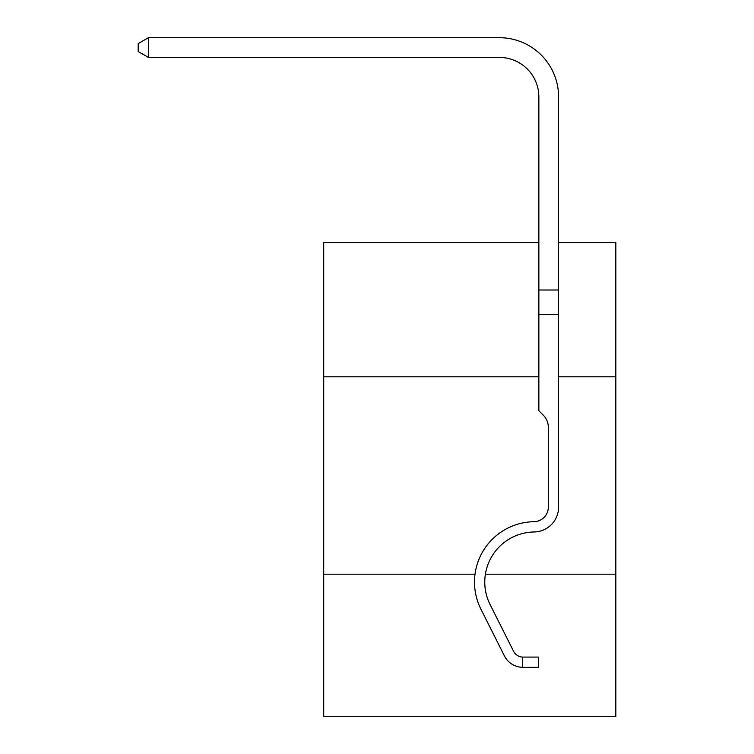 <?xml version="1.0" encoding="UTF-8"?>
<svg xmlns="http://www.w3.org/2000/svg" width="754" height="754" viewBox="0 0 754 754"><rect width="100%" height="100%" fill="white"/><g stroke="black" fill="none" stroke-linecap="round" stroke-linejoin="round"><path stroke-width="1.13" d="M475.029 574.18L323.711 574.18L323.711 716.3L615.829 716.3L615.829 242.581L558.591 242.581M323.711 574.18L323.711 376.802L538.856 376.802M558.591 376.802L615.829 376.802M615.829 574.18L485.397 574.18A50.132 50.132 -35.1 0 0 490.109 604.604A50.132 50.132 -35.1 0 1 485.397 574.18A50.132 50.132 -35.1 0 0 490.109 604.604A50.132 50.132 -35.1 0 1 485.397 574.18A50.132 50.132 -35.1 0 0 490.109 604.604A50.132 50.132 -35.1 0 1 485.397 574.18M323.711 376.802L323.711 242.581L538.856 242.581M558.591 314.427L538.856 314.427L538.856 96.917A39.472 39.472 147.1 0 0 499.374 57.436L148.434 57.436L138.171 51.517L138.171 43.619L148.434 37.7L499.374 37.7A59.217 59.217 -35.1 0 1 558.591 96.917L558.591 507.093A24.873 24.873 144.9 0 1 534.115 531.966A50.132 50.132 -35.1 0 0 490.109 604.604A50.132 50.132 -35.1 0 1 534.115 531.966A50.132 50.132 -35.1 0 0 490.109 604.604A50.132 50.132 -35.1 0 1 534.115 531.966M538.856 96.917A39.472 39.472 144.9 0 0 499.374 57.436A39.472 39.472 144.9 0 1 538.856 96.917A39.472 39.472 144.9 0 0 499.374 57.436A39.472 39.472 144.9 0 1 538.856 96.917A39.472 39.472 144.9 0 0 499.374 57.436A39.472 39.472 144.9 0 1 538.856 96.917A39.472 39.472 144.9 0 0 499.374 57.436A39.472 39.472 144.9 0 1 538.856 96.917A39.472 39.472 144.9 0 0 499.374 57.436A39.472 39.472 144.9 0 1 538.856 96.917A39.472 39.472 144.9 0 0 499.374 57.436A39.472 39.472 144.9 0 1 538.856 96.917A39.472 39.472 144.9 0 0 499.374 57.436A39.472 39.472 144.9 0 1 538.856 96.917A39.472 39.472 144.9 0 0 499.374 57.436A39.472 39.472 144.9 0 1 538.856 96.917A39.472 39.472 144.9 0 0 499.374 57.436A39.472 39.472 144.9 0 1 538.856 96.917A39.472 39.472 144.9 0 0 499.374 57.436A39.472 39.472 144.9 0 1 538.856 96.917A39.472 39.472 144.9 0 0 499.374 57.436A39.472 39.472 144.9 0 1 538.856 96.917A39.472 39.472 144.9 0 0 499.374 57.436A39.472 39.472 144.9 0 1 538.856 96.917A39.472 39.472 144.9 0 0 499.374 57.436A39.472 39.472 144.9 0 1 538.856 96.917A39.472 39.472 144.9 0 0 499.374 57.436A39.472 39.472 144.9 0 1 538.856 96.917A39.472 39.472 144.9 0 0 499.374 57.436A39.472 39.472 144.9 0 1 538.856 96.917A39.472 39.472 144.9 0 0 499.374 57.436A39.472 39.472 144.9 0 1 538.856 96.917A39.472 39.472 144.9 0 0 499.374 57.436A39.472 39.472 144.9 0 1 538.856 96.917A39.472 39.472 144.9 0 0 499.374 57.436A39.472 39.472 144.9 0 1 538.856 96.917A39.472 39.472 144.9 0 0 499.374 57.436A39.472 39.472 144.9 0 1 538.856 96.917A39.472 39.472 144.9 0 0 499.374 57.436A39.472 39.472 144.9 0 1 538.856 96.917A39.472 39.472 144.9 0 0 499.374 57.436A39.472 39.472 144.9 0 1 538.856 96.917A39.472 39.472 144.9 0 0 499.374 57.436A39.472 39.472 144.9 0 1 538.856 96.917A39.472 39.472 144.9 0 0 499.374 57.436A39.472 39.472 144.9 0 1 538.856 96.917A39.472 39.472 144.9 0 0 499.374 57.436A39.472 39.472 144.9 0 1 538.856 96.917A39.472 39.472 144.9 0 0 499.374 57.436A39.472 39.472 144.9 0 1 538.856 96.917A39.472 39.472 144.9 0 0 499.374 57.436A39.472 39.472 144.9 0 1 538.856 96.917A39.472 39.472 144.9 0 0 499.374 57.436A39.472 39.472 144.9 0 1 538.856 96.917M522.663 657.083A10.66 10.66 -35.1 0 1 513.54 651.211A10.66 10.66 -35.1 0 0 522.663 657.083A10.66 10.66 -35.1 0 1 513.54 651.211A10.66 10.66 -35.1 0 0 522.663 657.083L538.46 657.083L538.46 667.347L522.663 667.347L522.663 657.083A10.66 10.66 -35.1 0 1 513.54 651.211L490.109 604.604M520.826 667.233L520.128 667.139M543.304 415.2A17.154 17.154 -35.1 0 1 548.328 427.329A17.154 17.154 -35.1 0 0 543.304 415.2L538.856 410.751L538.856 314.427M522.663 667.347A20.924 20.924 -35.1 0 1 504.369 655.82L480.939 609.213A60.395 60.395 -35.1 0 1 533.955 521.702A14.609 14.609 144.9 0 0 548.328 507.093L548.328 427.329M533.955 521.702A14.609 14.609 144.9 0 0 548.328 507.093A14.609 14.609 144.9 0 1 533.955 521.702A14.609 14.609 144.9 0 0 548.328 507.093M480.939 609.213L504.369 655.82M148.434 37.7L148.434 57.436M538.856 290.007L558.591 290.007"/></g></svg>
